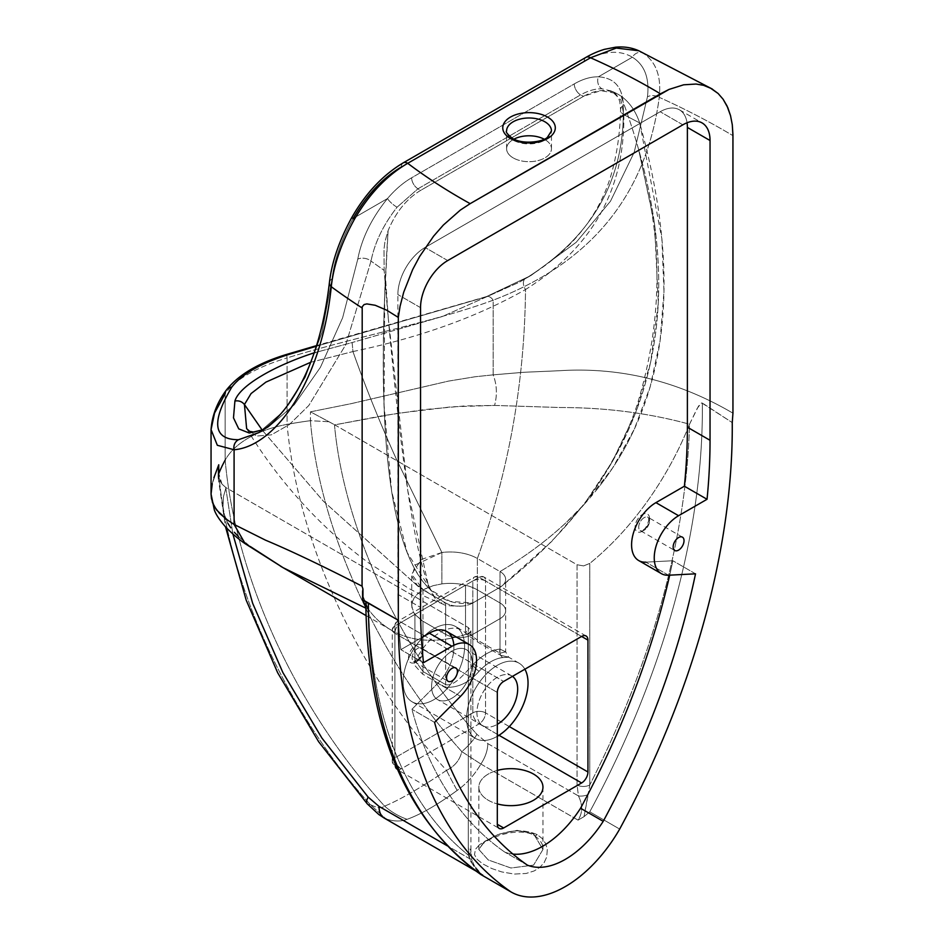 <?xml version="1.0" encoding="UTF-8"?>
<svg xmlns="http://www.w3.org/2000/svg" width="944" height="944" viewBox="0 0 944 944"><rect width="100%" height="100%" fill="white"/><g stroke="black" fill="none" stroke-linecap="round" stroke-linejoin="round"><path stroke-width="0.71" stroke-dasharray="4.72 3.54" d="M513.17 140.101A22.432 12.956 180 0 1 506.598 130.945A22.432 12.956 0 0 0 513.17 140.101A22.432 12.956 0 0 0 537.62 142.91A22.432 12.956 0 0 0 551.461 130.945A22.432 12.956 180 0 1 537.62 142.91A22.432 12.956 180 0 1 513.17 140.101M513.17 157.884A22.432 12.956 180 0 1 506.598 148.727A22.432 12.956 180 0 1 513.937 139.157A22.432 12.956 0 0 0 513.17 157.884A22.432 12.956 0 0 0 545.266 157.672A22.432 12.956 0 0 0 544.133 139.157A22.432 12.956 180 0 1 551.461 148.727A22.432 12.956 180 0 1 537.62 160.692A22.432 12.956 180 0 1 513.17 157.884M500.025 649.106A6.407 4.838 -95.4 0 0 502.81 657.567L508.71 657.213L500.485 655.219A6.407 3.705 -60 0 1 500.025 653.201L505.665 651.856L500.025 649.106A49.879 28.792 120 0 0 472.838 664.812A6.407 1.982 -136.7 0 0 479.115 671.243A43.459 25.099 -60 0 1 502.81 657.567A6.407 4.838 84.6 0 1 500.025 649.106L500.025 618.662L472.838 634.356L472.838 664.812C464.601 673.261 454.418 686.843 445.651 684.601A6.407 3.705 -60 0 1 445.19 687.149C457.486 688.176 468.79 682.878 479.115 671.243A6.407 1.982 43.3 0 1 472.838 664.812A49.879 28.792 -60 0 1 500.025 649.106L505.665 651.856L500.025 653.201A6.407 3.705 120 0 0 500.485 655.219L477.829 642.144A6.407 3.705 -60 0 1 477.369 640.115L500.025 653.201L500.025 602.956A19.222 11.104 180 0 1 505.665 610.803A19.222 11.104 180 0 1 500.025 618.662L500.025 649.106M466.454 634.226L465.51 630.958L477.369 640.115A6.407 3.705 120 0 0 477.829 642.144L466.454 634.226A43.459 25.099 120 0 0 413.968 664.529L422.534 674.063L445.19 687.149A6.407 3.705 120 0 0 445.651 684.601L422.983 671.514A6.407 3.705 -60 0 1 422.534 674.063A6.407 3.705 120 0 0 422.983 671.514L414.912 660.163L413.968 664.529L414.912 660.163L414.912 614.426L465.51 585.209A38.456 22.196 180 0 1 477.369 589.87L500.025 602.956L500.025 653.201L477.369 640.115L477.369 589.87L477.369 640.115L465.51 630.958L465.51 585.209L465.51 630.958L466.454 634.226L477.829 642.144L500.485 655.219L508.71 657.213L502.81 657.567A43.459 25.099 120 0 0 479.115 671.243C468.79 682.878 457.486 688.176 445.19 687.149L422.534 674.063L413.968 664.529A43.459 25.099 -60 0 1 461.935 630.203A43.459 25.099 -60 0 1 466.454 634.226M414.912 660.163L422.983 671.514L422.983 621.27L414.912 614.426L414.912 660.163M422.983 671.514L445.651 684.601L445.651 634.356L422.983 621.27L422.983 671.514M445.651 684.601C454.418 686.843 464.601 673.261 472.838 664.812L472.838 634.356A19.222 11.104 180 0 1 445.651 634.356L445.651 684.601M500.025 602.956L477.369 589.87A38.456 22.196 0 0 0 465.51 585.209L414.912 614.426L422.169 620.786L445.651 634.356A19.222 11.104 0 0 0 472.838 634.356L500.025 618.662A19.222 11.104 0 0 0 500.025 602.956A19.222 11.104 180 0 1 505.665 610.803A19.222 11.104 180 0 1 500.025 618.662L472.838 634.356A19.222 11.104 180 0 1 445.651 634.356L422.983 621.27L422.983 589.87L418.062 593.363L414.286 597.599L412.139 602.343L411.832 607.204L414.912 614.426L465.51 585.209A38.456 22.196 0 0 0 441.886 583.899L433.225 585.646L422.983 589.87L445.651 602.956L445.651 634.356L445.651 602.956A19.222 11.104 0 0 0 472.838 602.956L472.838 634.356L472.838 602.956L500.025 587.262L500.025 618.662L500.025 587.262A19.222 11.104 0 0 0 505.665 579.404A19.222 11.104 0 0 0 500.025 571.557L500.025 602.956L500.025 571.557L477.369 558.482L477.369 589.87L500.025 602.956L477.369 589.87L477.369 558.482A38.456 22.196 0 0 0 441.886 552.5L441.886 583.899A38.456 22.196 180 0 1 465.51 585.209A38.456 22.196 180 0 1 477.369 589.87A38.456 22.196 0 0 0 465.51 585.209L414.912 614.426L413.307 611.877L411.726 605.576L412.139 602.343L414.286 597.599L418.062 593.363L424.234 589.186L433.225 585.646L441.886 583.899L441.886 552.5L421.437 559.426L411.726 574.176L422.983 589.87L422.983 621.27L414.912 614.426L401.235 622.32L503.659 681.45L401.235 622.32A8.968 5.18 -120 0 0 396.751 621.872A8.968 5.18 -120 0 0 394.887 625.978L472.838 580.985A8.968 5.18 60 0 1 474.702 576.867A8.968 5.18 60 0 1 479.186 577.315L465.51 585.209L479.186 577.315A8.968 5.18 -60 0 1 483.67 576.867A8.968 5.18 -60 0 1 485.523 580.985L479.186 577.315A8.968 5.18 -120 0 0 474.702 576.867A8.968 5.18 -120 0 0 472.838 580.985A8.968 5.18 180 0 1 485.523 580.985A8.968 5.18 120 0 0 483.67 576.867A8.968 5.18 120 0 0 479.186 577.315L581.598 636.445L485.523 580.985L485.523 712.85A8.968 5.18 -60 0 1 479.186 723.836L498.998 735.282L479.186 723.836A8.968 5.18 60 0 1 472.838 712.85L394.887 757.855A8.968 5.18 -120 0 0 401.235 768.841L479.186 723.836A8.968 5.18 120 0 0 485.523 712.85A8.968 5.18 0 0 0 472.838 712.85A8.968 5.18 -120 0 0 479.186 723.836L401.235 768.841A8.968 5.18 -60 0 1 396.751 769.289A8.968 5.18 -60 0 1 394.887 765.183L401.235 768.841A8.968 5.18 60 0 1 394.887 757.855A8.968 5.18 0 0 0 392.256 761.513A8.968 5.18 0 0 0 394.887 765.183A8.968 5.18 120 0 0 396.751 769.289A8.968 5.18 120 0 0 401.235 768.841L394.887 765.183A8.968 5.18 180 0 1 392.256 761.513A8.968 5.18 180 0 1 394.887 757.855L394.887 625.978A8.968 5.18 60 0 1 396.751 621.872A8.968 5.18 60 0 1 401.235 622.32A8.968 5.18 120 0 0 394.887 633.306A8.968 5.18 -60 0 1 401.235 622.32L414.912 614.426L422.169 620.786L445.651 634.356A19.222 11.104 0 0 0 472.838 634.356L500.025 618.662A19.222 11.104 0 0 0 500.025 602.956M480.885 764.038L578.047 820.124L584.006 816.666L589.764 811.816L619.677 829.08L589.764 811.816L584.006 816.666L578.047 820.124C582.708 813.055 582.837 804.984 578.436 795.934L577.067 784.948L577.067 564.76L583.593 565.904L589.764 563.426L589.764 784.948A8.968 5.18 180 0 1 577.067 784.948A8.968 5.18 0 0 0 589.764 784.948L588.277 794.624A8.968 3.292 166.2 0 1 578.436 795.934A8.968 3.292 -13.8 0 0 588.277 794.624L584.006 816.666L589.764 784.948A604.325 348.914 120 0 0 689.498 424.293L698.383 406.357L700.66 403.253L702.312 403.029A613.293 354.094 -60 0 1 589.764 811.816A613.293 354.094 120 0 0 702.312 403.029L732.249 422.593L701.522 402.769L697.203 408.41L689.533 424.21C648.858 413.094 605.8 407.525 560.335 407.525L494.585 405.424C497.37 394.852 496.898 384.668 493.169 374.862L475.28 376.727L448.483 381.105L351.085 403.678L310.47 411.832L334.471 424.682C343.651 527.059 399.583 649.012 476.897 734.302A25.641 7.151 -41.9 0 1 461.817 751.613C379.146 660.446 319.568 529.82 310.387 420.682L329.751 421.791L310.47 420.682L310.47 411.832L310.387 420.682A299.637 173 0 0 0 287.094 424.375A386.91 223.386 -120 0 0 446.524 770.363C419.903 788.287 399.253 800.205 384.597 806.117A386.91 223.386 60 0 1 225.156 460.129A95.32 55.035 180 0 1 287.094 424.375L287.094 357.894C358.968 335.97 436.824 321.184 493.169 300.18L493.169 374.862L523.649 372.29L559.001 370.744C620.043 366.791 678.028 380.939 732.945 413.189C678.028 380.939 620.043 366.791 559.001 370.744L523.649 372.29L493.169 374.862C496.898 384.668 497.37 394.852 494.585 405.424L464.79 405.932L424.576 409.554L382.698 415.714L334.754 424.859L310.47 411.832L351.085 403.678L448.483 381.105L475.28 376.727L493.169 374.862L493.169 300.18C590.779 262.987 646.144 195.384 659.266 97.35A716.779 413.826 180 0 1 732.945 135.665A716.779 413.826 0 0 0 659.266 97.35C646.144 195.384 590.779 262.987 493.169 300.18C436.824 321.184 358.968 335.97 287.094 357.894L287.094 424.375A299.637 173 180 0 1 310.387 420.682C319.568 529.82 379.146 660.446 461.817 751.613A25.641 7.151 138.1 0 0 476.897 734.302L487.8 743.601L578.436 795.934C582.837 804.984 582.708 813.055 578.047 820.124L480.885 764.038A25.641 14.797 120 0 0 487.8 743.601A25.641 14.797 -60 0 1 480.885 764.038L461.817 751.613C459.822 760.05 454.725 766.304 446.524 770.363A386.91 223.386 60 0 1 287.094 424.375A95.32 55.035 0 0 0 225.156 460.129A386.91 223.386 -120 0 0 384.597 806.117A64.086 58.198 -131.7 0 0 407.112 819.309C420.859 814.377 437.544 804.748 457.167 790.423C466.643 783.721 474.549 774.918 480.885 764.038C474.549 774.918 466.643 783.721 457.167 790.423A64.086 5.393 64.9 0 1 446.524 770.363C454.725 766.304 459.822 760.05 461.817 751.613L480.885 764.038M470.903 631.229L468.307 633.554L468.307 855.075L471.15 862.25L482.526 875.241L480.791 874.486L483.092 874.946L385.943 818.849C393.801 821.551 400.858 821.705 407.112 819.309C400.858 821.705 393.801 821.551 385.943 818.849L483.092 874.946L482.526 875.241L471.15 862.25L468.307 855.075L468.307 633.554L470.183 632.48L470.938 630.781L468.307 627.548L468.307 847.747A8.968 5.18 180 0 1 470.938 851.405A8.968 5.18 180 0 1 468.307 855.075A8.968 5.18 0 0 0 470.938 851.405A8.968 5.18 0 0 0 468.307 847.747L469.675 858.733A8.968 3.292 166.2 0 1 472.035 860.255A8.968 3.292 166.2 0 1 471.15 862.25A8.968 3.292 -13.8 0 0 472.035 860.255A8.968 3.292 -13.8 0 0 469.675 858.733C474.112 867.76 478.596 873.165 483.092 874.946L482.16 874.616L483.092 874.946C478.596 873.165 474.112 867.76 469.675 858.733L447.326 845.836L469.675 858.733L468.307 847.747L468.307 627.548L225.699 487.482L232.885 534.021L225.699 487.482L221.946 484.036L218.123 477.499L218.748 473.628L218.088 476.791L221.946 484.036L218.088 471.044L218.748 464.778L212.258 483.824L211.055 494.078M479.469 844.715L475.41 849.388L474.502 854.662L477.109 859.311L482.762 863.89L491.73 868.515L501.76 871.926L514.338 874.061L526.127 873.471L534.245 870.911L539.944 867.276L544.169 862.545L546.706 857.046L547.308 849.234L545.644 843.558L542.234 838.567L537.219 834.626C524.038 828.974 509.43 829.646 493.405 836.667L479.469 844.715L493.405 836.667C509.43 829.646 524.038 828.974 537.219 834.626L542.234 838.567L545.644 843.558L547.308 849.234L546.706 857.046L544.169 862.545L539.944 867.276L534.245 870.911L526.127 873.471L514.338 874.061L501.76 871.926L491.73 868.515L482.762 863.89L477.109 859.311L474.502 854.662L475.41 849.388L479.469 844.715M537.219 834.626L537.219 834.626A3.847 2.218 -60 0 1 534.363 835.546A3.847 2.218 -60 0 1 533.561 833.788L517.1 830.354L498.68 834.201L484.237 841.588L478.856 849.494L488.249 859.949L510.928 868.008L533.572 865.129L542.953 849.494L533.561 833.788A3.847 2.218 120 0 0 534.363 835.546A3.847 2.218 120 0 0 537.219 834.626M464.601 646.439A43.459 25.099 120 0 0 455.598 626.545A43.459 25.099 120 0 0 412.127 651.631A43.459 25.099 120 0 0 412.127 701.829A43.459 25.099 120 0 0 445.627 690.182A43.459 25.099 120 0 0 464.601 646.439A43.459 25.099 -60 0 1 418.499 703.787A43.459 25.099 -60 0 1 418.499 642.321A43.459 25.099 -60 0 1 464.601 646.439M497.311 736.308A43.459 25.099 -60 0 1 475.575 738.456A43.459 25.099 -60 0 1 475.575 688.27A43.459 25.099 -60 0 1 519.047 663.172A43.459 25.099 -60 0 1 524.876 669.202A43.459 25.099 120 0 0 488.072 672.305A43.459 25.099 120 0 0 466.938 723.753A43.459 25.099 120 0 0 497.311 736.308M512.474 676.364A28.804 16.626 120 0 0 511.707 675.869A28.804 16.626 120 0 0 482.915 692.495A28.804 16.626 120 0 0 482.915 725.759A28.804 16.626 120 0 0 497.311 724.331A28.804 16.626 -60 0 1 478.714 701.958A28.804 16.626 -60 0 1 512.474 676.364M472.354 662.889A28.804 16.626 -60 0 1 459.787 691.881A28.804 16.626 -60 0 1 437.591 699.598A28.804 16.626 -60 0 1 437.591 666.334A28.804 16.626 -60 0 1 466.395 649.708A28.804 16.626 -60 0 1 472.354 662.889A28.804 16.626 120 0 0 441.804 660.163A28.804 16.626 120 0 0 441.804 700.896A28.804 16.626 120 0 0 472.354 662.889M310.659 362.295L352.95 351.557L352.136 342.542L314.128 352.855L352.136 342.542L352.938 351.546C419.915 337.527 477.44 316.865 525.513 289.537A8.968 5.558 -121.3 0 1 525.383 278.645A8.968 5.558 -121.3 0 1 525.478 278.586L519.342 282.221L442.394 316.5L352.136 342.542L442.394 316.5L519.342 282.221L525.478 278.586A8.968 5.558 58.7 0 0 525.383 278.645A8.968 5.558 58.7 0 0 525.513 289.537C592.159 247.706 624.94 189.414 623.819 114.661L620.987 100.17L611.771 91.108L602.024 88.819A8.968 6.997 91.5 0 1 598.354 76.818C614.544 77.868 622.851 87.414 623.264 105.445A8.968 6.219 1.4 0 0 620.586 109.74A8.968 6.219 1.4 0 0 623.819 114.661A8.968 6.219 -178.6 0 1 620.586 109.74A8.968 6.219 -178.6 0 1 623.264 105.445C625.282 178.994 592.69 236.708 525.478 278.586C592.69 236.708 625.282 178.994 623.264 105.445C622.851 87.414 614.544 77.868 598.354 76.818A8.968 6.997 -88.5 0 0 602.024 88.819C595.286 88.642 588.136 90.671 580.595 94.896A8.968 5.18 60 0 1 574.247 83.91C582.731 79.036 590.779 76.676 598.354 76.818L632.362 57.195C644.599 64.876 649.625 78.081 647.454 96.819L634.156 152.397L610.485 201.225L576.206 242.301L530.976 275.506L485.853 296.923L316.311 346.271L485.853 296.923A8.968 5.298 -111.2 0 1 486.467 296.593A8.968 5.298 -111.2 0 1 493.169 300.18A8.968 5.298 68.8 0 0 486.467 296.593A8.968 5.298 68.8 0 0 485.853 296.923L530.965 275.518L576.194 242.313L610.485 201.225L634.156 152.409L647.454 96.819A8.968 5.747 -172 0 1 659.266 97.35A8.968 5.747 8 0 0 647.454 96.819C649.625 78.081 644.599 64.876 632.362 57.195A8.968 7.328 121.8 0 1 642.711 52.84C655.974 61.502 661.496 76.334 659.266 97.35C661.496 76.334 655.974 61.502 642.711 52.84A8.968 7.328 -58.2 0 0 632.362 57.195C619.016 49.466 602.945 50.882 584.171 61.431L401.389 166.958C382.603 178.097 366.543 195.231 353.198 218.371L387.477 198.57A8.968 2.195 -139.7 0 0 397.07 207.208C383.37 224.707 374.697 242.667 371.016 261.087L345.811 344.643L308.806 405.495L289.301 424.588L271.376 434.842L256.532 436.069L246.632 428.623L256.532 436.069L271.376 434.842L289.312 424.588L308.806 405.495L345.811 344.643L371.016 261.087A8.968 5.31 10.3 0 0 357.788 259.116A8.968 5.31 -169.7 0 1 371.016 261.087C374.697 242.667 383.37 224.707 397.07 207.208A8.968 2.195 40.3 0 1 387.477 198.57C395.076 189.65 403.135 182.723 411.631 177.791A8.968 5.18 -120 0 0 417.98 188.776L397.07 207.208L417.98 188.776A8.968 5.18 60 0 1 411.631 177.791L574.247 83.91A8.968 5.18 -120 0 0 580.595 94.896L417.98 188.776L420.41 190.511C406.498 198.96 395.737 212.329 388.114 230.607L384.951 241.664L384.007 249.098L384.149 270.397L371.016 261.087L384.149 270.397L384.007 249.098L384.951 241.664L388.114 230.607L384.704 295.472L384.09 405.271L391.583 490.974L407.183 552.582L430.889 590.083L450.217 601.411L472.838 602.956A19.222 11.104 180 0 1 461.958 606.095A19.222 11.104 180 0 1 445.651 602.956L439.845 602.85L435.231 598.59L428.163 584.607L407.808 490.786L388.303 318.553L384.149 270.397C400.244 465.227 417.272 574.625 435.231 598.59L439.975 602.921L445.651 602.956L422.983 589.87L413.484 582.283L323.285 501.087L262.243 430.145L323.285 501.087L414.168 582.826L422.983 589.87L417.614 585.988L411.926 576.454L415.207 564.949L441.886 552.5L396.327 459.067C379.653 422.098 365.198 386.261 352.95 351.557L310.659 362.295M263.588 429.614L268.285 427.172L294.268 404.787L320.417 367.322L342.625 317.798L357.788 259.116C361.741 238.348 371.641 218.17 387.477 198.57C371.641 218.17 361.741 238.348 357.788 259.116L342.625 317.798L320.417 367.322L294.268 404.787L268.285 427.172L263.588 429.614M583.545 96.323L420.41 190.511L417.98 188.776L580.595 94.896L583.545 96.323L580.595 94.896C588.136 90.671 595.286 88.642 602.024 88.819L611.771 91.108L620.987 100.17L623.819 114.661L639.69 122.921C635.607 110.967 629.365 102.023 620.963 96.076L616.633 93.48L600.75 90.624L583.545 96.323C597.505 88.677 609.977 88.583 620.963 96.076C697.746 300.393 657.437 464.129 500.025 587.262L472.838 602.956C399.442 613.081 371.204 488.968 388.114 230.607C395.737 212.329 406.498 198.96 420.41 190.511L583.545 96.323M258.892 432.6L283.46 411.313L305.195 377.482L321.951 332.654L332.052 278.917C334.2 260.19 341.256 240.012 353.198 218.371C341.256 240.012 334.2 260.19 332.052 278.917L321.951 332.654L305.195 377.494L283.448 411.324L258.868 432.6L268.285 427.172L263.73 429.508M620.963 96.076C629.365 102.023 635.607 110.967 639.69 122.921L661.862 238.608L663.974 291.33L660.104 340.631L650.251 386.521L634.403 429.001L612.573 468.047L584.773 503.695L564.925 523.708C545.998 541.207 524.368 557.149 500.025 571.557A19.222 11.104 180 0 1 501.925 585.988A19.222 11.104 180 0 1 500.025 587.262C657.437 464.129 697.746 300.393 620.963 96.076M623.819 114.661C624.94 189.414 592.159 247.706 525.513 289.537C524.64 382.721 508.592 472.366 477.369 558.482L500.025 571.557C524.368 557.149 545.998 541.207 564.925 523.708C663.75 432.305 688.683 298.705 639.69 122.921L623.819 114.661M352.938 351.546L352.95 351.557C365.198 386.261 379.653 422.098 396.327 459.067L441.886 552.5A38.456 22.196 180 0 1 477.369 558.482C508.592 472.366 524.64 382.721 525.513 289.537C477.44 316.865 419.915 337.527 352.938 351.546M384.338 818.141A25.641 14.797 120 0 0 385.943 818.849L370.19 804.512A25.641 7.151 -41.9 0 1 367.192 803.757A25.641 7.151 138.1 0 0 370.19 804.512L385.943 818.849M488.249 800.241A32.049 18.502 0 0 0 497.311 803.91A32.049 18.502 180 0 1 488.249 800.241A32.049 18.502 180 0 1 497.311 770.41A32.049 18.502 0 0 0 478.856 787.154A32.049 18.502 0 0 0 488.249 800.241M533.561 833.788L542.953 849.494L533.572 865.129L510.928 867.996L488.249 859.949L478.856 849.494L484.248 841.588L498.68 834.201L517.1 830.354L533.561 833.788M362.602 592.867L362.874 595.605M368.573 609.576L366.024 604.962L368.573 609.576A213.946 123.522 120 0 0 468.307 633.554A213.946 123.522 -60 0 1 391.453 630.25A213.946 123.522 -60 0 1 368.573 609.576A604.325 348.914 120 0 0 468.307 855.075A604.325 348.914 -60 0 1 368.573 609.576M365.812 605.6A213.946 123.522 120 0 0 368.538 609.529L365.835 608.172L368.538 609.529L362.956 596.089L368.538 609.529A213.946 123.522 -60 0 1 365.812 605.6M250.254 546.482L238.466 536.593L250.254 546.482L245.287 543.779L280.51 566.199M234.336 532.274L238.466 536.593M225.156 460.129L225.156 393.648L225.156 460.129A299.637 173 0 0 0 218.772 473.581C227.952 582.719 287.531 713.345 370.19 804.512C287.531 713.345 227.952 582.719 218.772 473.581L218.748 464.778C217.285 472.484 218.347 478.903 221.946 484.036L225.994 487.659L223.492 496.509L222.902 507.966L223.811 513.276L227.787 523.165L223.811 513.276L222.902 507.966L223.492 496.509L225.994 487.659L468.307 627.548L470.938 630.781M497.311 692.436L394.887 633.306A8.968 5.18 180 0 1 392.256 629.648A8.968 5.18 180 0 1 394.887 625.978A8.968 5.18 0 0 0 392.256 629.648A8.968 5.18 0 0 0 394.887 633.306L394.887 765.183L394.887 633.306L497.311 692.436M509.3 726.573L485.523 712.85L509.3 726.573M485.523 580.985A8.968 5.18 0 0 0 472.838 580.985L472.838 712.85A8.968 5.18 180 0 1 485.523 712.85L485.523 580.985M472.838 580.985L394.887 625.978L394.887 757.855L472.838 712.85L472.838 580.985M397.872 594.354A581.87 335.946 120 0 0 400.846 649.637L421.402 637.766L400.846 649.637A581.87 335.946 -60 0 1 397.872 594.354L420.54 607.44L397.872 594.354L397.872 294.575L397.872 594.354M453.84 645.283A34.763 20.072 -60 0 1 437.851 683.267L411.914 709.298A581.87 335.946 120 0 0 504.698 852.043A82.624 47.707 120 0 0 512.922 854.072A82.624 47.707 -60 0 1 504.698 852.043A581.87 335.946 -60 0 1 411.914 709.298L437.851 683.267A34.763 20.072 120 0 0 446.713 631.465M669.709 575.167A581.87 335.946 120 0 0 672.848 560.736L645.849 562.152L672.848 560.736A581.87 335.946 -60 0 1 669.709 575.167M687.055 122.767A38.456 22.208 120 0 0 660.186 111.734L425.071 247.481A38.456 22.208 120 0 0 397.872 294.575A38.456 22.208 -60 0 1 425.071 247.481L660.186 111.734A38.456 22.208 -60 0 1 679.42 109.823A38.456 22.208 -60 0 1 687.055 122.767M423.502 662.712L400.846 649.637L423.502 662.712M460.507 696.353L437.851 683.267L460.507 696.353M434.57 722.384L411.914 709.298L434.57 722.384M527.366 865.129L504.698 852.043L527.366 865.129M695.516 573.822L672.848 560.736L695.516 573.822M668.505 575.226L645.849 562.152L668.505 575.226M638.71 560.559A34.421 19.871 120 0 0 645.849 562.152M682.854 124.82L660.186 111.734L682.854 124.82M447.727 260.568L425.071 247.481L447.727 260.568M420.54 307.661L397.872 294.575L420.54 307.661M589.764 784.948L589.764 563.426A213.946 123.522 120 0 0 689.498 424.293A604.325 348.914 -60 0 1 589.764 784.948M649.578 518.704A10.254 5.924 120 0 0 638.71 517.737A10.254 5.924 120 0 0 638.71 532.239A10.254 5.924 120 0 0 649.578 518.704A10.254 5.924 -60 0 1 638.71 532.239A10.254 5.924 -60 0 1 638.71 517.737A10.254 5.924 -60 0 1 649.578 518.704M370.19 804.512C376.786 807.993 381.588 808.524 384.597 806.117C381.588 808.524 376.786 807.993 370.19 804.512M649.578 520.805A7.694 4.437 120 0 0 647.985 517.277A7.694 4.437 120 0 0 640.303 521.725A7.694 4.437 120 0 0 640.303 530.599A7.694 4.437 120 0 0 646.227 528.534A7.694 4.437 120 0 0 649.578 520.805A7.694 4.437 -60 0 1 646.227 528.534A7.694 4.437 -60 0 1 640.303 530.599A7.694 4.437 -60 0 1 640.303 521.725A7.694 4.437 -60 0 1 647.985 517.277A7.694 4.437 -60 0 1 649.578 520.805M422.983 651.62A7.694 4.437 120 0 0 421.39 648.103A7.694 4.437 120 0 0 413.708 652.54A7.694 4.437 120 0 0 413.708 661.425A7.694 4.437 120 0 0 419.632 659.36A7.694 4.437 120 0 0 422.983 651.62A7.694 4.437 -60 0 1 419.632 659.36A7.694 4.437 -60 0 1 413.708 661.425A7.694 4.437 -60 0 1 413.708 652.54A7.694 4.437 -60 0 1 421.39 648.103A7.694 4.437 -60 0 1 422.983 651.62M422.983 649.531A10.254 5.924 -60 0 1 412.115 663.066A10.254 5.924 -60 0 1 412.115 648.563A10.254 5.924 -60 0 1 422.983 649.531A10.254 5.924 120 0 0 412.115 648.563A10.254 5.924 120 0 0 412.115 663.066A10.254 5.924 120 0 0 422.983 649.531M365.906 602.956L366.024 604.962M446.524 770.363A64.086 5.393 -115.1 0 0 457.167 790.423C437.544 804.748 420.859 814.377 407.112 819.309A64.086 58.198 48.3 0 1 384.597 806.117C399.253 800.205 419.903 788.287 446.524 770.363M226.395 390.037L226.371 390.061A8.968 7.658 -144.9 0 0 225.156 393.648C235.847 379.146 256.485 367.228 287.094 357.894C256.485 367.228 235.847 379.146 225.156 393.648L214.548 413.059L211.055 429.626M212.258 483.824L213.851 477.9M227.787 523.165L230.761 527.802M689.533 424.21L689.498 424.293A213.946 123.522 -60 0 1 589.764 563.426L583.593 565.904L577.067 564.76L334.754 424.859L396.763 413.425L451.645 406.805L494.585 405.424L560.335 407.525C605.8 407.525 648.858 413.094 689.533 424.21L689.533 424.21M334.471 424.682L577.067 564.76L577.067 784.948L578.436 795.934L487.8 743.601L476.897 734.302C399.583 649.012 343.651 527.059 334.471 424.682M329.421 282.492A8.968 5.912 -173.6 0 1 332.052 278.917A8.968 5.912 6.4 0 0 329.421 282.492M287.153 354.26A8.968 1.451 -107.2 0 0 287.094 357.894A8.968 1.451 72.8 0 1 287.153 354.26M351.723 217.627L353.198 218.371L351.723 217.627M403.241 162.852A8.968 5.18 -120 0 0 401.389 166.958A8.968 5.18 60 0 1 403.23 162.864M586.035 57.324A8.968 5.18 -120 0 0 584.171 61.431A8.968 5.18 60 0 1 586.035 57.324L586.035 57.313M401.389 166.958L584.171 61.431C602.945 50.882 619.016 49.466 632.362 57.195L598.354 76.818C590.779 76.676 582.731 79.036 574.247 83.91L411.631 177.791C403.135 182.723 395.076 189.65 387.477 198.57L353.198 218.371M642.711 52.84L638.793 50.752M506.598 148.727L506.598 130.945M551.461 148.727L551.461 130.945M519.047 663.172L508.71 657.213L505.665 651.856L505.665 579.404M542.953 787.154L542.953 849.494C543.484 844.75 540.629 840.101 534.363 835.546C531.047 832.927 519.861 829.859 502.692 834.461C494.208 836.986 487.67 840.054 483.057 843.665L478.856 849.494L478.856 787.154M455.598 626.545L461.935 630.203M412.127 701.829L475.575 738.456M511.707 675.869L466.395 649.708M482.915 725.759L437.591 699.598M411.726 605.576L411.726 574.176M616.633 93.48L611.771 91.108C615.748 93.149 618.426 96.76 619.819 101.928L620.586 109.74C620.114 130.272 617.659 149.376 613.222 167.064C606.485 194.912 592.985 219.669 572.713 241.334C559.945 254.821 544.169 267.258 525.383 278.645L530.976 275.506M461.958 606.095C450.831 606.154 444.659 605.576 443.432 604.361L439.845 602.85M428.163 584.607L430.889 590.083C387.524 551.921 379.299 422.098 384.704 295.46L385.317 274.232L388.303 318.553M587.085 499.872L612.302 461.675L635.69 412.575L650.628 362.307L658.298 303.366L654.546 224.224L638.522 149.093L650.156 202.842C662.464 269.087 658.074 336.619 636.964 405.448C626.71 435.75 611.771 464.896 592.159 492.886L587.062 499.907M584.773 503.695L551.768 541.408L501.925 585.988M596.431 490.066C611.594 471.209 624.114 451.161 633.967 429.933M429.26 593.493L413.484 582.283M246.632 428.635C263.588 456.66 283.424 482.844 306.139 507.188C325.255 527.743 346.306 546.47 369.293 563.356L409.035 588.549C427.514 598.461 441.426 603.322 440.022 602.945L439.975 602.921M414.168 582.826L417.614 585.988M470.938 630.863L470.938 851.405L472.035 860.255C474.195 865.86 475.941 869.117 477.275 870.014L482.16 874.616L475.906 871.005M366.001 615.559L391.453 630.25M586.094 636.008L483.67 576.867L474.702 576.867L396.751 621.872L392.256 629.648L392.256 761.513L396.751 769.289L499.164 828.419M679.42 109.823L702.076 122.909M218.123 477.499L225.51 526.846M218.088 476.791L218.088 471.044M682.429 537.16L647.985 517.277L648.835 519.755C647.419 525.843 645.153 529.419 642.038 530.493L640.303 530.599L674.736 550.482M455.834 667.986L421.39 648.103L422.239 650.581C420.823 656.658 418.558 660.245 415.443 661.307L413.708 661.425L448.14 681.308M530.965 275.518L486.467 296.593L316.511 345.622"/><path stroke-width="1.42" d="M506.598 130.945A22.432 12.956 180 0 1 529.029 117.988A22.432 12.956 180 0 1 551.461 130.945A22.432 12.956 0 0 0 529.029 117.988A22.432 12.956 0 0 0 506.598 130.945C505.406 131.664 507.329 134.131 512.38 138.331C523.625 145.258 544.405 141.435 547.52 137.14L551.461 130.945M510.456 138.532A26.279 15.175 0 0 0 554.411 131.723A26.279 15.175 0 0 0 522.233 113.15A26.279 15.175 0 0 0 510.456 138.532A26.279 15.175 180 0 1 522.233 113.15A26.279 15.175 180 0 1 554.411 131.723A26.279 15.175 180 0 1 510.456 138.532M513.937 139.157A22.432 12.956 180 0 1 544.133 139.157A22.432 12.956 0 0 0 513.937 139.157M403.23 162.864A8.968 5.18 60 0 1 403.241 162.852A8.968 5.18 60 0 1 407.725 163.3C386.946 175.348 369.187 194.004 354.437 219.279C369.187 194.004 386.946 175.348 407.725 163.3A8.968 5.18 -120 0 0 403.241 162.852L586.035 57.324C591.959 53.914 598.118 51.247 604.514 49.324L615.547 47.2C623.878 46.386 631.619 47.566 638.793 50.752L616.279 48.073L590.519 57.761A614.225 354.625 180 0 1 660.422 93.81L669.013 89.432L683.645 84.807L696.07 84.04L703.563 85.326L711.457 88.583L718.124 93.491L723.08 99.203L727.01 105.917L730.526 115.628L732.284 124.714L732.945 135.665L732.945 413.189L732.249 422.593A613.293 354.094 -60 0 1 619.677 829.08A613.293 354.094 120 0 0 732.249 422.593L732.945 413.189L732.933 134.378L732.284 124.714L730.526 115.628L727.812 107.675L723.08 99.203L718.124 93.491L710.077 87.839L703.563 85.326L696.07 84.04L683.645 84.807L669.013 89.432L470.159 203.656A614.225 354.625 180 0 1 407.725 163.3L590.519 57.761L407.725 163.3A614.225 354.625 0 0 0 470.159 203.656L660.422 93.81A614.225 354.625 0 0 0 590.519 57.761A8.968 5.18 -120 0 0 586.035 57.324A8.968 5.18 60 0 1 590.519 57.761L616.279 48.073L638.793 50.752L642.711 52.84M362.602 600.113L362.956 600.95L362.779 599.782L368.396 603.004A613.293 354.094 120 0 0 480.992 874.604L510.905 891.879A108.477 62.634 120 0 0 619.677 829.08A108.477 62.634 -60 0 1 511.046 891.962A108.477 62.634 -60 0 1 510.905 891.879L480.992 874.604A613.293 354.094 -60 0 1 368.396 603.004L398.309 620.267L398.309 317.432L386.898 310.305L375.24 305.278L366.85 303.909L364.089 304.558L362.201 306.788L362.059 586.165L362.956 589.032L362.874 595.605M528.038 683.067A43.459 25.099 -60 0 1 497.311 736.308A43.459 25.099 120 0 0 528.038 683.067A43.459 25.099 120 0 0 524.876 669.202A43.459 25.099 -60 0 1 528.038 683.067M517.678 689.061A28.804 16.626 120 0 0 512.474 676.364A28.804 16.626 -60 0 1 517.678 689.061A28.804 16.626 -60 0 1 497.311 724.331A28.804 16.626 120 0 0 517.678 689.061M244.449 404.516L251.069 393.565L265.901 382.119L310.659 362.295L265.901 382.119L251.069 393.565L244.449 404.516C241.947 401.53 238.785 400.374 234.914 401.023C238.785 400.374 241.947 401.53 244.437 404.492L246.632 428.635L244.437 404.492L262.243 430.145L244.449 404.516M315.119 352.525C276.498 364.832 239.575 385.164 234.914 401.023L233.487 417.862L238.749 428.871L249.228 433.013L263.588 429.614L249.228 433.013L238.749 428.871L233.487 417.862L234.914 401.023C239.575 385.164 276.498 364.832 315.119 352.525M287.885 354.743C260.332 363.534 241.64 374.331 231.787 387.134C210.972 422.192 213.214 439.727 238.513 439.715L258.892 432.6L238.513 439.715C213.214 439.727 210.972 422.192 231.787 387.134A8.968 7.658 -144.9 0 0 226.371 390.061A8.968 7.658 35.1 0 1 231.787 387.134C241.64 374.331 260.332 363.534 287.885 354.743A8.968 1.451 -107.2 0 0 287.165 354.26A8.968 1.451 -107.2 0 0 287.153 354.26A8.968 1.451 72.8 0 1 287.165 354.26A8.968 1.451 72.8 0 1 287.885 354.743L316.311 346.271L287.885 354.743M246.632 428.635L249.676 431.384L254.03 432.092L263.73 429.508M447.326 845.836L379.028 806.4A25.641 14.797 120 0 0 384.338 818.141A25.641 14.797 -60 0 1 379.028 806.4L447.326 845.836M232.885 534.021L252.662 603.299L282.881 672.565L321.928 738.09L368.136 797.102L379.028 806.4L368.136 797.102L321.928 738.09L282.881 672.565L252.662 603.299L232.885 534.021M497.311 803.91A32.049 18.502 0 0 0 542.953 787.154A32.049 18.502 0 0 0 533.561 774.08A32.049 18.502 0 0 0 497.311 770.41A32.049 18.502 180 0 1 542.953 787.154A32.049 18.502 180 0 1 497.311 803.91M362.59 591.451L362.956 589.032L362.956 599.865L362.956 589.032L362.059 586.165C322.706 565.975 290.528 550.647 265.535 540.18L234.088 524.439L234.088 449.757L217.332 445.285L211.055 429.626L214.548 413.059L225.156 393.648A8.968 7.658 35.1 0 1 226.371 390.061C217.167 402.356 212.058 415.549 211.055 429.626L217.332 445.285L234.088 449.757L234.088 524.439L227.303 519.896L234.088 524.439L245.228 543.744L234.088 524.439L265.535 540.18C290.528 550.647 322.706 565.975 362.059 586.165L362.201 306.788L364.089 304.558L366.85 303.909L375.24 305.278L386.898 310.305L398.309 317.432L398.309 620.267L362.59 599.959L362.59 591.971M366.024 604.962L366.083 602.685L368.396 603.004L366.296 602.532L365.788 603.653C367.771 729.724 406.097 819.994 480.779 874.486L511.046 891.962M362.956 600.95A213.946 123.522 120 0 0 365.812 605.6A213.946 123.522 -60 0 1 362.956 600.95M211.055 429.626L211.055 494.078L214.359 510.055C216.011 514.692 219.834 520.404 225.84 527.2C232.755 534.186 239.21 539.697 245.216 543.732L283.011 567.639L365.835 608.172L283.011 567.639L250.254 546.482M238.466 536.593L234.336 532.274M230.761 527.802L227.787 523.165M503.659 681.45A8.968 5.18 120 0 0 497.311 692.436L497.311 824.313A8.968 5.18 120 0 0 499.164 828.419A8.968 5.18 120 0 0 503.659 827.971L497.311 824.313L503.659 827.971L581.598 782.977A8.968 5.18 120 0 0 587.947 771.98L509.3 726.573L587.947 771.98L587.947 640.115A8.968 5.18 120 0 0 586.094 636.008A8.968 5.18 120 0 0 581.598 636.445L587.947 640.115L581.598 636.445L503.659 681.45L581.598 636.445A8.968 5.18 -60 0 1 587.947 640.115L587.947 771.98A8.968 5.18 -60 0 1 581.598 782.977L498.998 735.282L581.598 782.977L503.659 827.971A8.968 5.18 -60 0 1 497.311 824.313L497.311 692.436A8.968 5.18 -60 0 1 503.659 681.45M469.369 644.551L446.713 631.465A34.763 20.072 120 0 0 429.331 633.188L451.987 646.274A34.763 20.072 -60 0 1 469.369 644.551A34.763 20.072 -60 0 1 460.507 696.353L434.57 722.384A581.87 335.946 120 0 0 527.366 865.129A82.624 47.707 120 0 0 603.216 821.327A581.87 335.946 120 0 0 695.516 573.822L668.505 575.226A34.421 19.871 -60 0 1 661.378 573.633A34.421 19.871 -60 0 1 656.092 546.057A34.421 19.871 -60 0 1 678.583 515.719L707.044 499.282A581.87 335.946 120 0 0 710.041 440.293L710.041 140.514A38.456 22.208 120 0 0 702.076 122.909A38.456 22.208 120 0 0 682.854 124.82L447.727 260.568A38.456 22.208 120 0 0 420.54 307.661L420.54 607.44A581.87 335.946 120 0 0 423.502 662.712L451.987 646.274L429.331 633.188L421.402 637.766L429.331 633.188A34.763 20.072 -60 0 1 453.84 645.283M512.922 854.072A82.624 47.707 120 0 0 580.56 808.241A581.87 335.946 120 0 0 669.709 575.167A581.87 335.946 -60 0 1 580.56 808.241A82.624 47.707 -60 0 1 512.922 854.072M645.849 562.152A34.421 19.871 -60 0 1 632.138 538.528A34.421 19.871 -60 0 1 655.927 502.633L684.388 486.207A581.87 335.946 120 0 0 687.385 427.207L687.385 127.428A38.456 22.208 120 0 0 687.055 122.767A38.456 22.208 -60 0 1 687.385 127.428L687.385 427.207A581.87 335.946 -60 0 1 684.388 486.207L655.927 502.633A34.421 19.871 120 0 0 633.436 532.971A34.421 19.871 120 0 0 638.71 560.559L661.378 573.633M603.216 821.327L580.56 808.241L603.216 821.327A82.624 47.707 -60 0 1 527.366 865.129A581.87 335.946 -60 0 1 434.57 722.384L460.507 696.353A34.763 20.072 120 0 0 476.189 655.691A34.763 20.072 120 0 0 451.987 646.274L423.502 662.712A581.87 335.946 -60 0 1 420.54 607.44L420.54 307.661A38.456 22.208 -60 0 1 447.727 260.568L682.854 124.82A38.456 22.208 -60 0 1 710.041 140.514L687.385 127.428L710.041 140.514L710.041 440.293L687.385 427.207L710.041 440.293A581.87 335.946 -60 0 1 707.044 499.282L684.388 486.207L707.044 499.282L678.583 515.719L655.927 502.633L678.583 515.719A34.421 19.871 120 0 0 654.794 551.603A34.421 19.871 120 0 0 668.505 575.226L695.516 573.822A581.87 335.946 -60 0 1 603.216 821.327M213.851 477.9L218.748 464.778L218.772 473.581A299.637 173 180 0 1 225.156 460.129M367.192 803.757A25.641 7.151 -41.9 0 1 367.169 803.745A25.641 7.151 -41.9 0 1 368.136 797.102A25.641 7.151 138.1 0 0 367.169 803.745A25.641 7.151 138.1 0 0 367.192 803.757M385.943 818.849A25.641 14.797 -60 0 1 384.338 818.141L475.906 871.005M684.022 540.688A7.694 4.437 120 0 0 682.429 537.16A7.694 4.437 120 0 0 674.736 541.608A7.694 4.437 120 0 0 674.736 550.482A7.694 4.437 120 0 0 680.671 548.429A7.694 4.437 120 0 0 684.022 540.688A7.694 4.437 -60 0 1 675.869 550.836A7.694 4.437 -60 0 1 675.869 539.956A7.694 4.437 -60 0 1 684.022 540.688M457.427 671.503A7.694 4.437 120 0 0 455.834 667.986A7.694 4.437 120 0 0 448.14 672.423A7.694 4.437 120 0 0 448.14 681.308A7.694 4.437 120 0 0 454.076 679.243A7.694 4.437 120 0 0 457.427 671.503A7.694 4.437 -60 0 1 449.273 681.651A7.694 4.437 -60 0 1 449.273 670.783A7.694 4.437 -60 0 1 457.427 671.503M510.905 891.879A613.293 354.094 -60 0 1 398.309 620.267A613.293 354.094 120 0 0 510.905 891.879M211.055 494.078L211.444 498.515L214.182 506.373L219.48 513.312L227.303 519.896L216.506 509.925L212.483 502.597L211.055 494.078L212.258 483.824M470.159 203.656L460.342 210.087L443.35 225.061L433.615 236.153L419.62 256.508L412.658 269.559L403.702 292.215L400.067 306.304L398.309 317.432L400.067 306.304L403.702 292.215L412.658 269.559L419.62 256.508L433.615 236.153L443.35 225.061L460.342 210.087L470.159 203.656M354.437 219.279C341.244 243.222 333.515 265.701 331.273 286.716A716.779 413.826 0 0 0 362.059 307.933A716.779 413.826 180 0 1 331.273 286.716C321.656 381.447 275.306 446.418 234.088 449.757A8.968 8.508 -96.9 0 1 238.513 439.715A8.968 8.508 83.1 0 0 234.088 449.757C275.306 446.418 321.656 381.447 331.273 286.716A8.968 5.912 -173.6 0 1 329.421 282.539A8.968 5.912 -173.6 0 1 329.421 282.492A8.968 5.912 6.4 0 0 329.421 282.539A8.968 5.912 6.4 0 0 331.273 286.716C333.515 265.701 341.244 243.222 354.437 219.279L351.723 217.627L354.437 219.279M353.198 218.371C366.543 195.231 382.603 178.097 401.389 166.958M711.457 88.583L712.46 89.173M280.51 566.199L366.001 615.559M225.51 526.846L246.16 600.089L277.678 672.765L318.612 741.677L367.145 803.71M367.169 803.745L378.745 814.46L384.338 818.141M403.241 162.852C382.875 174.994 365.694 193.249 351.723 217.627C339.215 240.531 331.781 262.161 329.421 282.539C324.712 322.317 315.52 355.487 301.844 382.013C295.531 394.321 288.711 404.716 281.395 413.201C273.89 421.85 266.385 428.316 258.868 432.6M316.511 345.622L287.165 354.26C258.75 362.779 238.49 374.709 226.371 390.061M638.793 50.752L712.142 88.972"/></g></svg>
